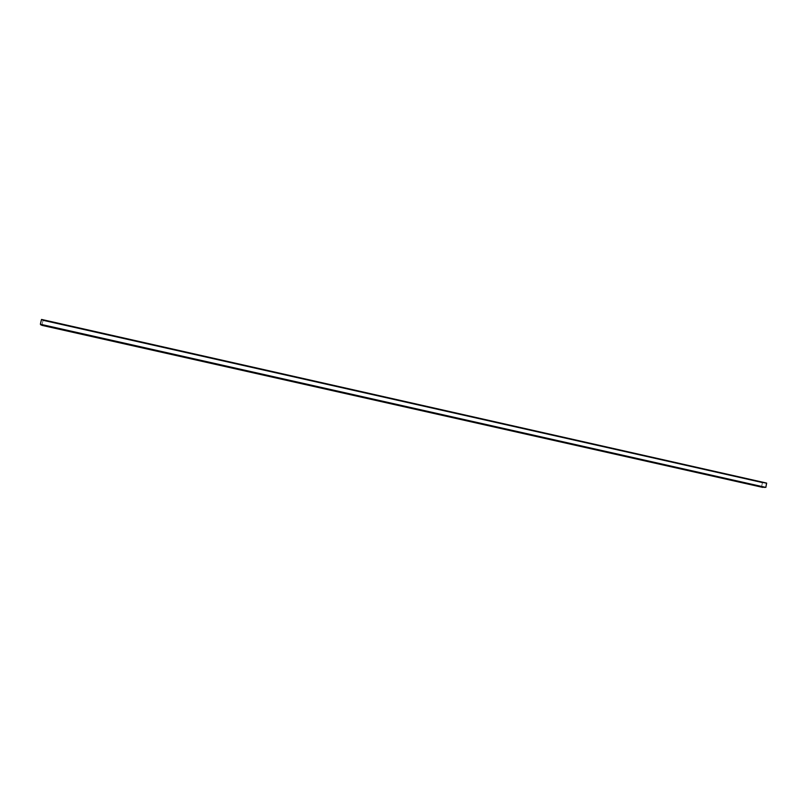 <?xml version="1.0" encoding="UTF-8"?>
<svg xmlns="http://www.w3.org/2000/svg" width="807" height="807" viewBox="0 0 807 807"><rect width="100%" height="100%" fill="white"/><g stroke="black" fill="none" stroke-linecap="round" stroke-linejoin="round"><path stroke-width="0.61" stroke-dasharray="4.04 3.03" d="M43.023 320.409L41.53 319.441L43.023 320.409L762.433 482.697L43.023 320.409M766.6 483.08L762.333 482.828L43.013 320.581L762.333 482.828L761.526 486.984L41.924 325.191L43.013 320.581L41.914 325.181L761.556 487.125L762.433 482.697L766.6 483.08M41.873 325.332L40.38 324.333L41.51 319.522L766.589 483.151L41.48 319.592L766.61 483.222L765.793 487.408L40.38 324.243L765.793 487.408L40.38 324.333L765.742 487.468L761.576 487.055L41.883 325.251L761.576 487.055L41.914 325.181L761.556 486.984L762.373 482.828L43.003 320.571L762.413 482.768L43.013 320.48L41.873 325.322L40.814 324.686L41.843 325.312M41.51 319.522L43.013 320.48L762.413 482.768L766.589 483.151L41.51 319.522L40.38 324.333L41.883 325.251L43.013 320.48L41.52 319.522L766.589 483.151L762.413 482.768L761.556 486.984L765.742 487.468L766.589 483.151L41.52 319.522L766.589 483.151L762.413 482.768L43.013 320.49L41.52 319.522L43.013 320.49L762.413 482.768L43.013 320.49L762.373 482.828L761.556 486.984L41.924 325.181L43.013 320.571L41.924 325.181L761.576 487.055L41.893 325.251L761.576 487.055L765.742 487.468L40.38 324.333L41.893 325.251L40.38 324.333L765.793 487.408L40.39 324.243L765.793 487.408L766.61 483.222L41.49 319.592L40.39 324.243L41.52 319.522L766.589 483.151L765.793 487.408L761.556 486.984L762.413 482.768L766.589 483.151L41.52 319.522M761.637 487.135L764.491 487.418L761.637 487.135M762.797 487.246L40.804 324.717L762.797 487.246M40.814 324.686L41.429 325.06L40.814 324.686M762.786 487.287L41.389 325.211L762.786 487.287M40.804 324.717L41.419 325.1L40.804 324.717M41.883 325.251L761.576 487.055L41.893 325.251"/><path stroke-width="1.21" d="M40.37 324.232L765.833 487.408L40.37 324.232L765.833 487.408L766.64 483.222L41.47 319.582L40.37 324.232L41.47 319.582L766.64 483.222L41.53 319.441L766.6 483.08L765.833 487.408L40.37 324.232M41.863 325.332L761.546 487.115M764.491 487.418L40.814 324.686L764.481 487.448M762.766 487.388L40.774 324.838L762.766 487.388M41.53 319.441L766.61 483.08"/></g></svg>
